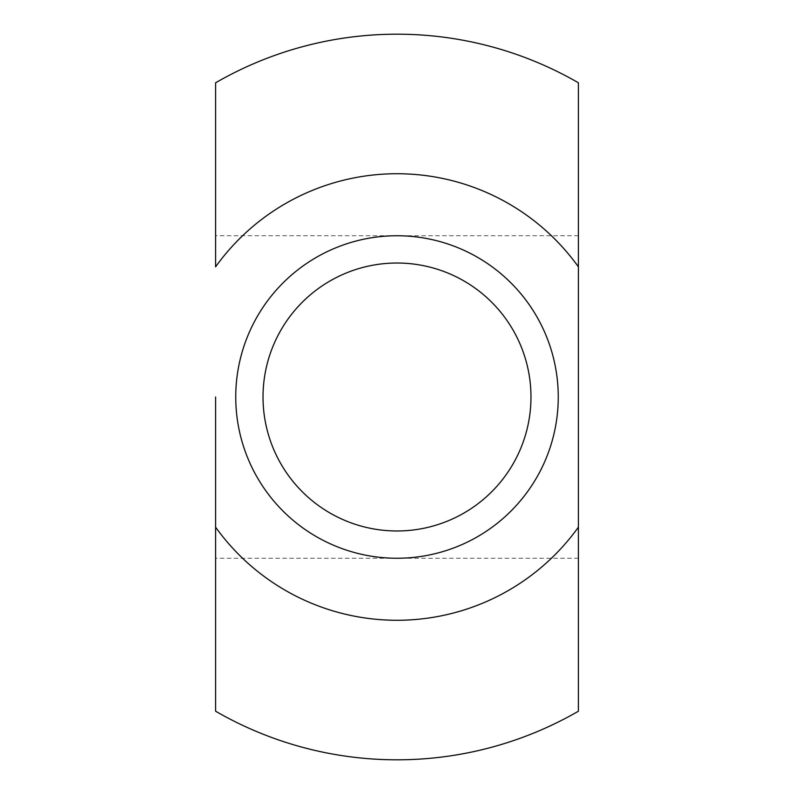 <?xml version="1.0" encoding="UTF-8"?>
<svg xmlns="http://www.w3.org/2000/svg" width="794" height="794" viewBox="0 0 794 794"><rect width="100%" height="100%" fill="white"/><g stroke="black" fill="none" stroke-linecap="round" stroke-linejoin="round"><path stroke-width="0.6" stroke-dasharray="3.97 2.98" d="M397 558.251A161.251 161.251 0 0 0 558.251 397A161.251 161.251 0 0 0 397 235.749A161.251 161.251 0 0 0 235.749 397A161.251 161.251 0 0 0 397 558.251A161.251 161.251 0 0 0 558.251 397A161.251 161.251 0 0 0 397 235.749A161.251 161.251 0 0 0 235.749 397A161.251 161.251 0 0 0 397 558.251A161.251 161.251 0 0 0 558.251 397A161.251 161.251 0 0 0 397 235.749A161.251 161.251 0 0 0 235.749 397A161.251 161.251 0 0 0 397 558.251A161.251 161.251 0 0 0 558.251 397A161.251 161.251 0 0 0 397 235.749M397 530.978A133.978 133.978 0 0 0 530.978 397A133.978 133.978 0 0 0 397 263.022A133.978 133.978 0 0 0 263.022 397A133.978 133.978 0 0 0 397 530.978M578.409 711.206L578.409 527.156M215.591 527.156L215.591 711.206M578.409 266.844L578.409 82.794M215.591 82.794L215.591 266.844M578.409 558.251L215.591 558.251M578.409 235.749L215.591 235.749"/><path stroke-width="1.19" d="M397 558.251A161.251 161.251 0 0 0 558.251 397A161.251 161.251 0 0 0 397 235.749A161.251 161.251 0 0 0 235.749 397A161.251 161.251 0 0 0 397 558.251M397 530.978A133.978 133.978 0 0 0 530.978 397A133.978 133.978 0 0 0 397 263.022A133.978 133.978 0 0 0 263.022 397A133.978 133.978 0 0 0 397 530.978M578.409 527.156L578.409 711.206A362.808 362.808 0 0 1 215.591 711.206L215.591 527.156A223.273 223.273 0 0 0 578.409 527.156L578.409 266.844A223.273 223.273 0 0 0 215.591 266.844L215.591 82.794A362.808 362.808 0 0 1 578.409 82.794L578.409 527.156M215.591 397L215.591 527.156L215.591 397"/></g></svg>
